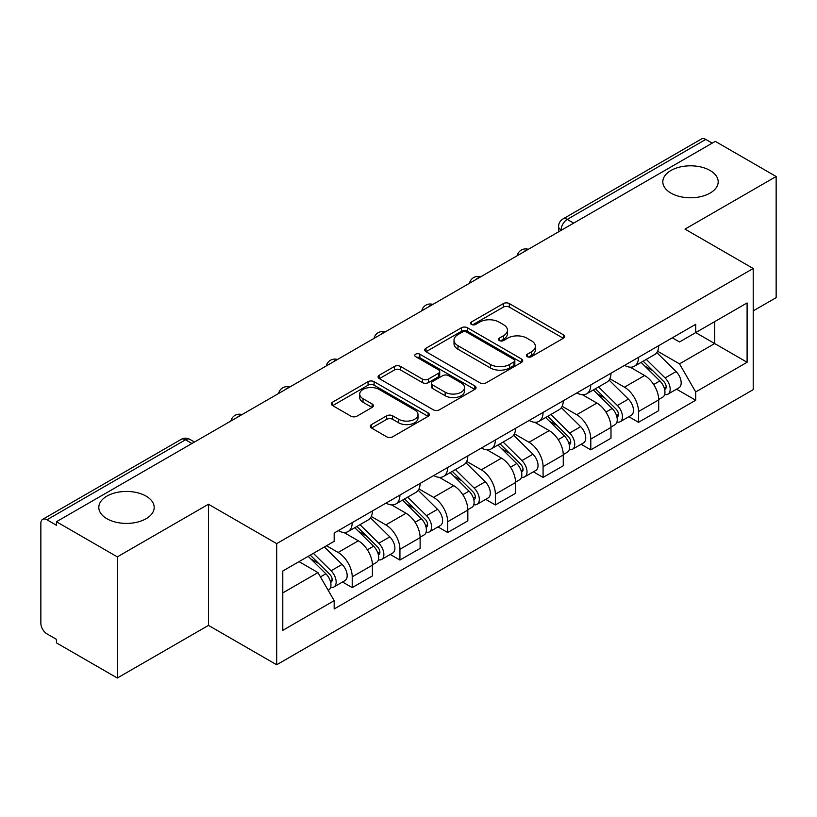 <?xml version="1.0" encoding="UTF-8"?>
<svg xmlns="http://www.w3.org/2000/svg" width="817" height="817" viewBox="0 0 817 817"><rect width="100%" height="100%" fill="white"/><g stroke="black" fill="none" stroke-linecap="round" stroke-linejoin="round"><path stroke-width="1.23" d="M527.261 356.672A2.972 1.716 0 0 0 531.469 356.672L563.362 338.258A4.248 2.451 0 0 0 564.608 336.522A4.248 2.451 0 0 0 563.362 334.786L509.328 303.587A4.248 2.451 0 0 0 503.323 303.587L471.419 322A2.972 1.716 0 0 0 470.551 323.215A2.972 1.716 0 0 0 471.419 324.431A2.972 1.716 0 0 0 475.627 324.431L479.753 322.051A13.583 7.843 0 0 1 498.962 322.051L503.466 324.645A13.583 7.843 0 0 1 507.449 330.191A13.583 7.843 0 0 1 503.466 335.736L499.34 338.126A2.972 1.716 0 0 0 498.472 339.341A2.972 1.716 0 0 0 499.34 340.546A2.972 1.716 0 0 0 503.548 340.546L507.674 338.167A13.583 7.843 0 0 1 526.883 338.167L531.387 340.771A13.583 7.843 0 0 1 535.37 346.316A13.583 7.843 0 0 1 531.387 351.861L527.261 354.241A2.972 1.716 0 0 0 526.393 355.456A2.972 1.716 0 0 0 527.261 356.672L527.261 354.241M146.069 496.123A27.686 15.983 0 0 0 115.902 492.661A27.686 15.983 0 0 0 98.806 507.428A27.686 15.983 0 0 0 106.915 518.734A27.686 15.983 0 0 0 137.082 522.196A27.686 15.983 0 0 0 154.178 507.428A27.686 15.983 0 0 0 146.069 496.123M710.085 170.498A27.686 15.983 0 0 0 679.918 167.025A27.686 15.983 0 0 0 662.822 181.793A27.686 15.983 0 0 0 670.931 193.098A27.686 15.983 0 0 0 701.098 196.56A27.686 15.983 0 0 0 718.194 181.793A27.686 15.983 0 0 0 710.085 170.498M371.521 424.574A4.248 2.451 0 0 0 370.275 426.311A4.248 2.451 0 0 0 371.521 428.037L386.676 436.799A4.248 2.451 0 0 0 392.681 436.799L428.108 416.343A4.248 2.451 0 0 0 429.354 414.607A4.248 2.451 0 0 0 428.108 412.871L374.074 381.672A4.248 2.451 0 0 0 368.069 381.672L332.642 402.127A4.248 2.451 0 0 0 331.396 403.864A4.248 2.451 0 0 0 332.642 405.589L350.953 416.17A4.248 2.451 0 0 0 356.958 416.17L372.123 407.417A4.248 2.451 0 0 0 373.359 405.681A4.248 2.451 0 0 0 372.123 403.945L363.034 398.706A11.356 6.556 0 0 1 359.715 394.07A11.356 6.556 0 0 1 366.721 388.014A11.356 6.556 0 0 1 379.098 389.433L414.679 409.971A11.356 6.556 0 0 1 418.008 414.607A11.356 6.556 0 0 1 410.992 420.663A11.356 6.556 0 0 1 398.614 419.244L392.681 415.822A4.248 2.451 0 0 0 386.676 415.822L371.521 424.574L371.521 428.037M276.677 543.632L208.468 504.252L117.321 556.867L56.444 521.726L715.284 141.361L776.15 176.503L685.003 229.117L753.213 268.497L276.677 543.632L276.677 664.772L753.213 389.648L753.213 268.497M480.049 382.887A4.248 2.451 0 0 0 486.054 382.887L521.481 362.431A4.248 2.451 0 0 0 522.727 360.705A4.248 2.451 0 0 0 521.481 358.969L467.436 327.77A4.248 2.451 0 0 0 461.442 327.77L426.014 348.216A4.248 2.451 0 0 0 424.769 349.952A4.248 2.451 0 0 0 426.014 351.688L480.049 382.887M416.844 357.315A2.972 1.716 0 0 1 419.856 357.734L419.856 354.2L474.8 385.92A4.248 2.451 0 0 1 476.045 387.656A4.248 2.451 0 0 1 474.8 389.392L439.372 409.838A4.248 2.451 0 0 1 433.367 409.838L379.323 378.639L379.323 375.177A4.248 2.451 0 0 0 378.077 376.903A4.248 2.451 0 0 0 379.323 378.639M379.323 375.177L394.488 366.425A4.248 2.451 0 0 1 400.493 366.425L422.409 379.078A4.248 2.451 0 0 0 428.414 379.078L438.474 373.267A4.248 2.451 0 0 0 439.709 371.531A4.248 2.451 0 0 0 438.474 369.805L415.649 356.631A2.972 1.716 0 0 1 414.781 355.415A2.972 1.716 0 0 1 416.619 353.832A2.972 1.716 0 0 1 419.856 354.2M117.321 556.867L117.321 678.018L56.444 642.877L56.444 639.343L46.967 633.869A8.65 4.994 -120 0 1 40.85 623.269L40.85 523.319A8.65 4.994 -120 0 1 42.637 519.357L181.2 439.362A8.65 4.994 60 0 1 185.52 439.791L46.967 519.786A8.65 4.994 -120 0 0 42.637 519.357M753.213 310.889L776.15 297.643L776.15 176.503M117.321 678.018L208.468 625.393L276.677 664.772M56.444 521.726L56.444 525.26L46.967 519.786M573.667 223.123L567.243 219.405A8.65 4.994 60 0 0 562.923 218.976L701.476 138.982A8.65 4.994 60 0 1 705.796 139.411L567.243 219.405A8.65 4.994 120 0 0 561.126 230.006L561.126 230.353M712.22 143.118L705.796 139.411M638.506 357.325A19.894 11.489 60 0 1 634.39 366.261L654.58 354.609A19.894 11.489 -120 0 0 658.696 345.673M609.86 378.751L624.443 387.166A19.894 11.489 60 0 1 638.506 411.543L658.696 399.881A19.894 11.489 -120 0 0 644.623 375.514L630.183 367.17M658.696 399.881L658.696 410.655L638.506 422.307L628.835 416.721M634.39 366.261A19.894 11.489 60 0 1 624.596 365.362M638.506 411.543L638.506 422.307M590.793 384.878A19.894 11.489 60 0 1 586.677 393.804L606.857 382.152A19.894 11.489 -120 0 0 610.983 373.216M581.112 444.274L590.793 449.861L610.983 438.208L610.983 427.434A19.894 11.489 -120 0 0 596.91 403.067L582.46 394.723M586.677 393.804A19.894 11.489 60 0 1 576.884 392.906M562.147 406.304L576.731 414.719A19.894 11.489 60 0 1 590.793 439.086L590.793 449.861M543.08 412.422A19.894 11.489 60 0 1 538.965 421.358L559.145 409.695A19.894 11.489 -120 0 0 563.27 400.769M533.399 471.817L543.08 477.404L563.27 465.751L563.27 454.977A19.894 11.489 -120 0 0 549.198 430.61L534.747 422.266M538.965 421.358A19.894 11.489 60 0 1 529.161 420.459M514.434 433.847L529.008 442.263A19.894 11.489 60 0 1 543.08 466.64L543.08 477.404M495.368 439.975A19.894 11.489 60 0 1 491.242 448.901L511.432 437.248A19.894 11.489 -120 0 0 515.547 428.312M485.686 499.371L495.368 504.957L515.558 493.305L515.558 482.53A19.894 11.489 -120 0 0 501.485 458.163L487.034 449.82M491.242 448.901A19.894 11.489 60 0 1 481.448 448.002M466.711 461.401L481.295 469.816A19.894 11.489 60 0 1 495.368 494.183L495.368 504.957M447.655 467.518A19.894 11.489 60 0 1 443.529 476.454L463.719 464.791A19.894 11.489 -120 0 0 467.835 455.866M437.973 526.914L447.655 532.5L467.835 520.848L467.835 510.074A19.894 11.489 -120 0 0 453.772 485.707L439.321 477.363M443.529 476.454A19.894 11.489 60 0 1 433.735 475.555M418.998 488.944L433.582 497.359A19.894 11.489 60 0 1 447.655 521.736L447.655 532.5M399.932 495.071A19.894 11.489 60 0 1 395.816 503.997L416.006 492.345A19.894 11.489 -120 0 0 420.122 483.409M390.26 554.467L399.932 560.053L420.122 548.401L420.122 537.627A19.894 11.489 -120 0 0 406.049 513.26L391.609 504.916M395.816 503.997A19.894 11.489 60 0 1 386.022 503.098M371.286 516.497L385.869 524.912A19.894 11.489 60 0 1 399.932 549.279L399.932 560.053M352.219 522.614A19.894 11.489 60 0 1 348.103 531.55L368.283 519.888A19.894 11.489 -120 0 0 372.409 510.962M342.537 582.01L352.219 587.597L372.409 575.944L372.409 565.17A19.894 11.489 -120 0 0 358.336 540.803L343.886 532.459M348.103 531.55A19.894 11.489 60 0 1 338.309 530.652M326.524 545.746L338.146 552.455A19.894 11.489 60 0 1 352.219 576.833L352.219 587.597M672.309 337.809L679.499 341.966L747.095 302.933L714.671 321.653L714.671 343.548L679.499 363.861L657.573 351.208M282.794 592.897L317.966 572.594L334.173 600.669L282.794 630.336L282.794 571.001L334.173 541.334L334.173 533.031L695.706 324.308L695.706 332.601L747.095 362.268L695.706 391.935L679.499 363.861M747.095 302.933L747.095 362.268M334.173 600.669L334.173 608.971L695.706 400.238L695.706 391.935M208.468 504.252L208.468 625.393M317.966 572.594L299.002 561.636M676.547 389.178L695.706 400.238M528.446 357.09L531.387 355.395A13.583 7.843 0 0 0 535.37 349.85L535.37 346.316M507.449 330.191L507.449 333.724A13.583 7.843 0 0 1 503.466 339.269L500.525 340.975M563.311 338.289L509.328 307.121A4.248 2.451 0 0 0 503.323 307.121L472.604 324.849M521.43 362.462L467.436 331.304A4.248 2.451 0 0 0 461.442 331.304L426.065 351.718M513.975 361.911A2.972 1.716 0 0 0 514.843 360.705A2.972 1.716 0 0 0 513.975 359.49L466.538 332.1A2.972 1.716 0 0 0 462.34 332.1L457.98 334.613A13.583 7.843 0 0 0 454.007 340.158A13.583 7.843 0 0 0 457.98 345.703L490.404 364.423A13.583 7.843 0 0 0 509.624 364.423L513.975 361.911L513.975 365.444A2.972 1.716 0 0 0 514.843 364.229L514.843 360.705M454.007 340.158L454.007 343.691A13.583 7.843 0 0 0 457.98 349.237L457.98 345.703M513.975 365.444L509.624 367.956A13.583 7.843 0 0 1 490.404 367.956L457.98 349.237M379.384 378.669L394.488 369.948L394.488 366.425M439.709 371.531L439.709 375.064A4.248 2.451 0 0 1 438.474 376.8L428.414 382.601A4.248 2.451 0 0 1 422.409 382.601L400.493 369.948A4.248 2.451 0 0 0 394.488 369.948M419.856 357.734L474.738 389.423M445.153 392.201A11.356 6.556 0 0 0 457.53 393.631A11.356 6.556 0 0 0 464.536 387.564A11.356 6.556 0 0 0 461.207 382.928L448.676 375.697A4.248 2.451 0 0 0 442.671 375.697L432.612 381.498A4.248 2.451 0 0 0 431.376 383.234A4.248 2.451 0 0 0 432.612 384.97L445.153 392.201L445.153 395.734A11.356 6.556 0 0 0 457.53 397.154A11.356 6.556 0 0 0 464.536 391.098L464.536 387.564M431.376 383.234L431.376 386.768A4.248 2.451 0 0 0 432.612 388.504L432.612 384.97M445.153 395.734L432.612 388.504M418.008 414.607L418.008 418.141A11.356 6.556 0 0 1 410.992 424.197A11.356 6.556 0 0 1 398.614 422.777L392.681 419.356A4.248 2.451 0 0 0 386.676 419.356L371.572 428.077M359.715 394.07L359.715 397.603A11.356 6.556 0 0 0 363.034 402.24L363.034 398.706M372.062 407.448L363.034 402.24M428.057 416.374L374.074 385.205A4.248 2.451 0 0 0 368.069 385.205L332.693 405.63M641.079 362.401L659.87 380.936A10.815 6.24 60 0 1 662.73 397.154L658.696 399.482M644.827 366.098L652.793 370.693M643.163 361.196L663.751 381.498A5.188 2.992 60 0 1 665.12 389.28A5.188 2.992 60 0 1 664.64 389.474M646.278 359.398L665.079 377.934A10.815 6.24 60 0 1 667.928 394.151A10.815 6.24 60 0 1 664.66 394.499M656.797 352.556L676.088 371.582A10.815 6.24 60 0 1 678.937 387.799L667.928 394.151M593.367 389.944L612.158 408.49A10.815 6.24 60 0 1 615.017 424.697L610.983 427.036M597.115 393.641L605.08 398.247M595.45 388.739L616.028 409.051A5.188 2.992 60 0 1 617.397 416.833A5.188 2.992 60 0 1 616.927 417.017M598.565 386.941L617.356 405.487A10.815 6.24 60 0 1 620.215 421.705A10.815 6.24 60 0 1 616.947 422.052M609.084 380.099L628.375 399.125A10.815 6.24 60 0 1 631.224 415.342L620.215 421.705M545.644 417.497L564.445 436.033A10.815 6.24 60 0 1 567.294 452.25L563.26 454.579M549.402 421.194L557.368 425.79M547.737 416.292L568.315 436.595A5.188 2.992 60 0 1 569.684 444.377A5.188 2.992 60 0 1 569.214 444.571M550.852 414.495L569.643 433.03A10.815 6.24 60 0 1 572.503 449.248A10.815 6.24 60 0 1 569.235 449.595M561.371 407.652L580.652 426.678A10.815 6.24 60 0 1 583.512 442.896L572.503 449.248M497.931 445.04L516.732 463.586A10.815 6.24 60 0 1 519.581 479.793L515.547 482.132M501.679 448.737L509.655 453.343M500.014 443.835L520.603 464.148A5.188 2.992 60 0 1 521.971 471.93A5.188 2.992 60 0 1 521.501 472.114M503.129 442.038L521.93 460.584A10.815 6.24 60 0 1 524.78 476.791A10.815 6.24 60 0 1 521.522 477.138M513.648 435.195L532.939 454.221A10.815 6.24 60 0 1 535.799 470.439L524.78 476.791M450.218 472.594L469.019 491.129A10.815 6.24 60 0 1 471.869 507.347L467.835 509.675M453.966 476.291L461.932 480.886M452.301 471.389L472.89 491.691A5.188 2.992 60 0 1 474.258 499.473A5.188 2.992 60 0 1 473.778 499.667M455.416 469.591L474.217 488.127A10.815 6.24 60 0 1 477.067 504.344A10.815 6.24 60 0 1 473.799 504.692M465.935 462.749L485.227 481.775A10.815 6.24 60 0 1 488.076 497.982L477.067 504.344M402.505 500.137L421.296 518.683A10.815 6.24 60 0 1 424.156 534.89L420.122 537.218M406.253 503.834L414.219 508.44M404.589 498.932L425.177 519.244A5.188 2.992 60 0 1 426.545 527.026A5.188 2.992 60 0 1 426.065 527.21M407.703 497.134L426.505 515.68A10.815 6.24 60 0 1 429.354 531.887A10.815 6.24 60 0 1 426.086 532.235M418.222 490.292L437.514 509.318A10.815 6.24 60 0 1 440.363 525.535L429.354 531.887M354.792 527.68L373.583 546.226A10.815 6.24 60 0 1 376.443 562.443L372.399 564.772M358.54 531.387L366.506 535.983M356.876 526.485L377.454 546.787A5.188 2.992 60 0 1 378.822 554.569A5.188 2.992 60 0 1 378.353 554.753M359.991 524.688L378.782 543.223A10.815 6.24 60 0 1 381.641 559.441A10.815 6.24 60 0 1 378.373 559.788M370.51 517.835L389.801 536.871A10.815 6.24 60 0 1 392.65 553.078L381.641 559.441M308.193 556.336L325.871 573.779A10.815 6.24 60 0 1 328.72 589.986L328.189 590.303M310.817 558.93L318.793 563.536M310.276 555.131L329.741 574.341A5.188 2.992 60 0 1 331.11 582.123A5.188 2.992 60 0 1 330.64 582.307M313.391 553.334L331.069 570.777A10.815 6.24 60 0 1 333.918 586.984A10.815 6.24 60 0 1 330.66 587.331M324.4 546.971L342.078 564.414A10.815 6.24 60 0 1 344.937 580.632L333.918 586.984M561.432 230.18L561.126 230.006A8.65 4.994 0 0 1 558.593 226.472L558.593 231.824M399.932 549.279L420.122 537.627M447.655 521.736L467.835 510.074M495.368 494.183L515.558 482.53M543.08 466.64L563.27 454.977M590.793 439.086L610.983 427.434M352.219 576.833L372.409 565.17M338.146 552.455L358.336 540.803M385.869 524.912L406.049 513.26M433.582 497.359L453.772 485.707M481.295 469.816L501.485 458.163M529.008 442.263L549.198 430.61M576.731 414.719L596.91 403.067M624.443 387.166L644.623 375.514M527.557 249.736A8.65 4.994 120 0 0 523.738 251.942M479.845 277.29A8.65 4.994 120 0 0 476.025 279.496M432.122 304.833A8.65 4.994 120 0 0 428.302 307.039M384.409 332.386A8.65 4.994 120 0 0 380.589 334.592M336.696 359.929A8.65 4.994 120 0 0 332.876 362.135M288.983 387.483A8.65 4.994 120 0 0 285.164 389.689M241.27 415.026A8.65 4.994 120 0 0 237.451 417.232M191.944 443.498L185.52 439.791A8.65 4.994 120 0 1 189.85 439.362A8.65 8.65 0 0 0 181.2 439.362M531.387 355.395L531.387 351.861M499.34 340.546L499.34 338.126M503.466 339.269L503.466 335.736M471.419 324.431L471.419 322M503.323 307.121L503.323 303.587M509.328 307.121L509.328 303.587M563.362 338.258L563.362 334.786M426.014 351.688L426.014 348.216M461.442 331.304L461.442 327.77M467.436 331.304L467.436 327.77M521.481 362.431L521.481 358.969M490.404 367.956L490.404 364.423M509.624 367.956L509.624 364.423M400.493 369.948L400.493 366.425M422.409 382.601L422.409 379.078M428.414 382.601L428.414 379.078M438.474 376.8L438.474 373.267M474.8 389.392L474.8 385.92M386.676 419.356L386.676 415.822M392.681 419.356L392.681 415.822M398.614 422.777L398.614 419.244M372.123 407.417L372.123 403.945M332.642 405.589L332.642 402.127M368.069 385.205L368.069 381.672M374.074 385.205L374.074 381.672M428.108 416.343L428.108 412.871M659.87 380.936L653.661 384.531M666.192 386.911L664.241 388.034M676.088 371.582L665.079 377.934M612.158 408.49L605.948 412.074M618.479 414.454L616.529 415.577M628.375 399.125L617.356 405.487M564.445 436.033L558.236 439.628M570.766 441.997L568.816 443.131M580.652 426.678L569.643 433.03M516.732 463.586L510.523 467.171M523.043 469.55L521.093 470.674M532.939 454.221L521.93 460.584M469.019 491.129L462.8 494.714M475.331 497.093L473.38 498.227M485.227 481.775L474.217 488.127M421.296 518.683L415.087 522.267M427.618 524.647L425.667 525.77M437.514 509.318L426.505 515.68M373.583 546.226L367.374 549.81M379.905 552.19L377.954 553.323M389.801 536.871L378.782 543.223M325.871 573.779L320.458 576.904M332.182 579.743L330.242 580.867M342.078 564.414L331.069 570.777M528.293 249.318A8.65 8.65 0 0 0 517.192 255.721M480.58 276.861A8.65 8.65 0 0 0 469.479 283.274M432.857 304.414A8.65 8.65 0 0 0 421.756 310.817M385.144 331.957A8.65 8.65 0 0 0 374.043 338.371M337.431 359.511A8.65 8.65 0 0 0 326.33 365.914M289.718 387.054A8.65 8.65 0 0 0 278.617 393.467M242.006 414.607A8.65 8.65 0 0 0 230.905 421.01M194.477 442.038L189.85 439.362M562.923 218.976A8.65 8.65 0 0 0 558.593 226.472"/></g></svg>
